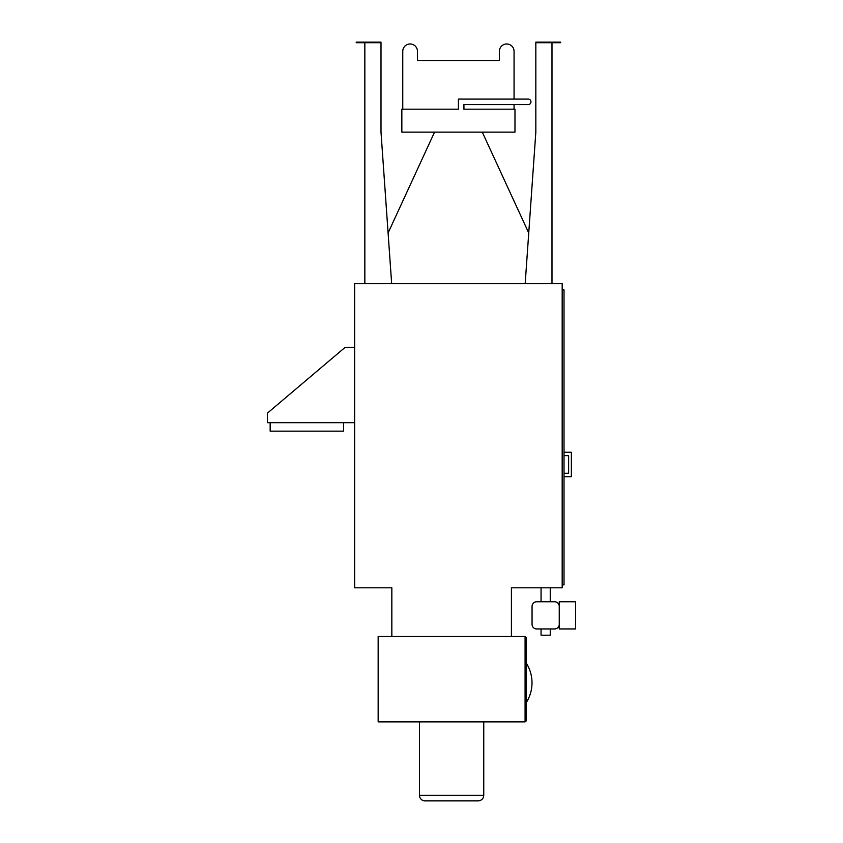 <?xml version="1.0" encoding="UTF-8"?>
<svg xmlns="http://www.w3.org/2000/svg" width="843" height="843" viewBox="0 0 843 843"><rect width="100%" height="100%" fill="white"/><g stroke="black" fill="none" stroke-linecap="round" stroke-linejoin="round"><path stroke-width="1.26" d="M270.16 422.691L270.16 431.142L343.628 431.142L343.628 422.691M354.65 422.691L267.41 422.691L267.41 413.144L345.093 347.39L354.65 347.39M463.924 109.19L463.924 104.595L528.203 104.595A2.75 2.75 0 0 0 530.964 101.834A2.75 2.75 0 0 0 528.203 99.084L458.413 99.084L458.413 109.19L401.848 109.19L401.848 132.14L514.978 132.14L514.978 109.19L463.924 109.19M528.203 99.084L514.061 99.084L514.061 51.328A7.345 7.345 0 0 0 506.717 43.984A7.345 7.345 0 0 0 499.372 51.328L499.372 60.517L499.372 51.328M402.764 109.19L402.764 51.328A7.345 7.345 0 0 1 410.109 43.984A7.345 7.345 0 0 1 417.464 51.328L417.464 60.517L499.372 60.517M402.764 60.517L402.764 51.328M417.464 60.517L417.464 51.328M514.061 60.517L514.061 51.328M514.061 109.19L514.061 104.595M525.178 283.659L535.832 132.14L528.74 232.984L482.291 132.14M391.658 283.659L381.004 132.14L388.096 232.984L434.535 132.14M364.84 42.698L364.84 283.659M559.246 628.941L559.246 624.357A4.594 4.594 0 0 1 554.652 628.941L536.654 628.941A4.594 4.594 0 0 1 532.059 624.357L532.059 606.349A4.594 4.594 0 0 1 536.654 601.765L554.652 601.765A4.594 4.594 0 0 1 559.246 606.349L559.246 601.765L575.59 601.765L575.59 628.941L559.246 628.941M559.246 606.349L559.246 624.357M541.058 628.941L541.058 635.19L550.247 635.19L550.247 628.941M525.084 637.487L526.369 637.487L526.369 720.87L525.084 720.87M424.988 800.85L478.255 800.85C481.595 800.523 483.439 798.69 483.756 795.339L419.477 795.339A5.511 5.511 0 0 0 424.988 800.85M378.159 636.476L378.159 721.871L525.084 721.871L525.084 636.476L378.159 636.476M564.02 455.663L568.614 455.663L568.614 473.292L564.02 473.292M568.614 455.663L568.614 473.292M564.02 476.685L571.364 476.685L571.364 452.259L564.02 452.259M562.186 584.863L564.02 584.863L564.02 289.908L562.186 289.908M375.862 42.15L380.456 42.15L380.456 42.698L356.21 42.698L356.21 42.15L375.862 42.15L375.862 42.698M360.804 42.15L360.804 42.698M380.456 42.15L381.004 42.15L381.004 132.14M540.974 42.15L536.38 42.15L536.38 42.698L560.627 42.698L560.627 42.15L540.974 42.15L540.974 42.698M556.032 42.15L556.032 42.698M536.38 42.15L535.832 42.15L535.832 132.14M551.986 42.698L551.986 283.659M391.837 636.476L391.837 587.803L354.65 587.803L354.65 283.659L562.186 283.659L562.186 587.803L511.406 587.803L511.406 636.476M526.369 663.251A36.86 36.86 0 0 1 526.369 702.44M541.058 587.803L541.058 601.765M550.247 587.803L550.247 601.765M419.477 721.871L419.477 795.339M483.756 721.871L483.756 795.339"/></g></svg>

